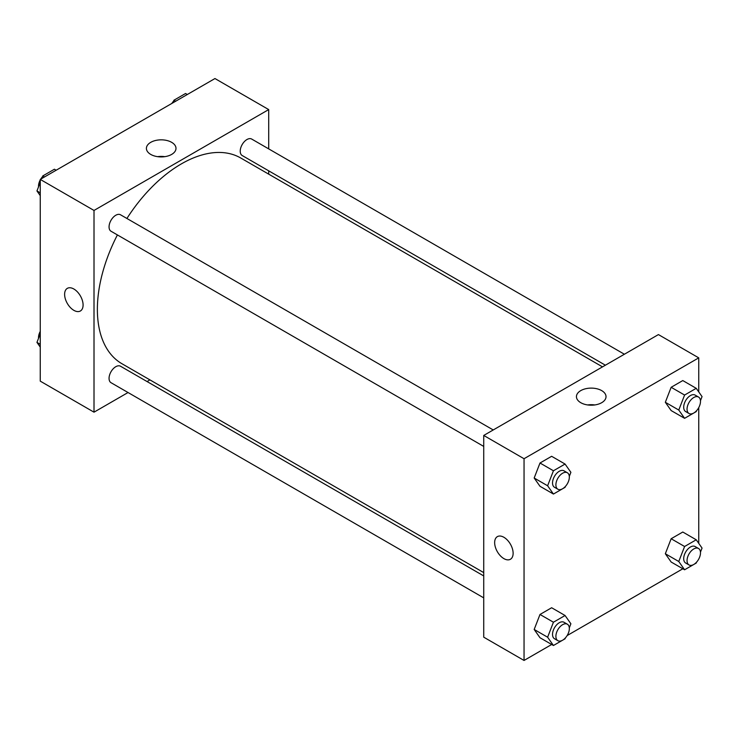 <?xml version="1.0" encoding="UTF-8"?>
<svg xmlns="http://www.w3.org/2000/svg" width="739" height="739" viewBox="0 0 739 739"><rect width="100%" height="100%" fill="white"/><g stroke="black" fill="none" stroke-linecap="round" stroke-linejoin="round"><path stroke-width="1.11" d="M128.05 392.52L94.01 412.177L40.257 381.139L40.257 179.411L214.957 78.546L268.71 109.584L268.71 148.89M268.71 170.829L268.71 174.155M150.747 142.341A14.789 8.545 180 0 1 166.866 140.484A14.789 8.545 180 0 1 175.993 148.373A14.789 8.545 180 0 1 161.204 156.917A14.789 8.545 180 0 1 146.405 148.373A14.789 8.545 180 0 1 150.747 142.341M94.01 412.177L94.01 210.449L40.257 179.411M94.01 210.449L268.71 109.584M164.788 156.659A14.789 8.545 0 0 0 157.619 156.659M67.323 288.358A13.062 7.547 -120 0 0 65.318 298.824A13.062 7.547 -120 0 0 73.854 310.343A13.062 7.547 60 0 1 65.318 298.824A13.062 7.547 60 0 1 67.323 288.358A13.062 7.547 60 0 1 80.385 295.905A13.062 7.547 60 0 1 80.385 310.99A13.062 7.547 60 0 1 73.854 310.343A13.062 7.547 -120 0 0 80.385 310.99M149.934 379.892L147.052 381.546M493.227 429.959L120.531 214.79A9.505 5.487 120 0 0 111.026 220.268A9.505 5.487 120 0 0 111.026 231.242L483.731 446.421M483.731 575.93L120.531 366.239A9.505 5.487 120 0 0 113.206 368.779A9.505 5.487 120 0 0 109.058 378.35A9.505 5.487 120 0 0 111.026 382.7L483.731 597.869M624.39 354.24L251.694 139.061A9.505 5.487 120 0 0 244.369 141.611A9.505 5.487 120 0 0 240.221 151.172A9.505 5.487 120 0 0 242.189 155.523L605.389 365.205M117.409 234.928A118.785 68.579 120 0 0 97.372 309.373A118.785 68.579 120 0 0 121.972 363.745L483.731 572.605M602.507 366.867L240.748 158.007A118.785 68.579 120 0 0 126.914 218.467M551.682 644.491L524.043 660.454L483.731 637.175L483.731 435.447L658.431 334.582L698.743 357.861L698.743 391.901M567.127 635.577L682.845 568.771M698.29 559.848L698.743 559.063M534.177 478.013L539.997 486.29L534.177 478.013L539.997 463.011L534.177 478.013L547.617 485.772L553.437 470.771L565.067 464.055L570.887 472.332L569.307 476.424M551.636 456.296L539.997 463.011L551.636 456.296L565.067 464.055M665.331 402.284L671.151 410.57L665.331 402.284L671.151 387.291L665.331 402.284L678.771 410.043L684.591 395.051L696.23 388.326L702.05 396.612L700.461 400.695M682.79 380.567L671.151 387.291L682.79 380.567L696.23 388.326M665.331 553.742L671.151 562.019L665.331 553.742L671.151 538.74L665.331 553.742L678.771 561.501L684.591 546.5L696.23 539.784L702.05 548.061L700.461 552.153M682.79 532.025L671.151 538.74L682.79 532.025L696.23 539.784M524.043 660.454L524.043 458.725L698.743 357.861M698.743 407.614L698.743 543.359M534.177 629.462L539.997 637.739L534.177 629.462L539.997 614.469L534.177 629.462L547.617 637.221L553.437 622.22L565.067 615.504L570.887 623.781L569.307 627.873M551.636 607.744L539.997 614.469L551.636 607.744L565.067 615.504M580.771 402.69A14.789 8.545 180 0 1 576.438 396.658A14.789 8.545 180 0 1 591.237 388.114A14.789 8.545 180 0 1 606.026 396.658A14.789 8.545 180 0 1 596.9 404.547A14.789 8.545 180 0 1 580.771 402.69M524.043 458.725L483.731 435.447M513.125 553.28A13.062 7.547 60 0 1 510.418 559.266A13.062 7.547 60 0 1 497.356 551.719A13.062 7.547 60 0 1 497.356 536.634A13.062 7.547 60 0 1 507.425 540.135A13.062 7.547 60 0 1 513.125 553.28M594.821 404.944A14.789 8.545 0 0 0 587.653 404.944M497.356 536.634A13.062 7.547 -120 0 0 497.356 551.719A13.062 7.547 -120 0 0 510.418 559.266M565.427 486.41L565.067 487.334L553.437 494.049L547.617 485.772M567.367 472.766L564.005 470.826A9.505 5.487 120 0 0 556.679 473.366A9.505 5.487 120 0 0 552.532 482.927A9.505 5.487 120 0 0 554.499 487.278L557.862 489.218A9.505 5.487 120 0 0 567.367 483.731A9.505 5.487 120 0 0 567.367 472.766A9.505 5.487 120 0 0 560.042 475.306A9.505 5.487 120 0 0 555.894 484.867A9.505 5.487 120 0 0 557.862 489.218M553.437 494.049L539.997 486.29M553.437 470.771L539.997 463.011M696.591 410.681L696.23 411.605L684.591 418.32L678.771 410.043M698.521 397.037L695.159 395.097A9.505 5.487 120 0 0 687.843 397.647A9.505 5.487 120 0 0 683.695 407.207A9.505 5.487 120 0 0 685.663 411.558L689.016 413.498A9.505 5.487 120 0 0 698.521 408.011A9.505 5.487 120 0 0 698.521 397.037A9.505 5.487 120 0 0 691.196 399.587A9.505 5.487 120 0 0 687.048 409.147A9.505 5.487 120 0 0 689.016 413.498M684.591 418.32L671.151 410.57M684.591 395.051L671.151 387.291M565.427 637.859L565.067 638.782L553.437 645.498L547.617 637.221M567.367 624.215L564.005 622.275A9.505 5.487 120 0 0 556.679 624.815A9.505 5.487 120 0 0 552.532 634.385A9.505 5.487 120 0 0 554.499 638.736L557.862 640.676A9.505 5.487 120 0 0 567.367 635.189A9.505 5.487 120 0 0 567.367 624.215A9.505 5.487 120 0 0 560.042 626.755A9.505 5.487 120 0 0 555.894 636.325A9.505 5.487 120 0 0 557.862 640.676M553.437 645.498L539.997 637.739M553.437 622.22L539.997 614.469M696.591 562.139L696.23 563.053L684.591 569.778L678.771 561.501M698.521 548.486L695.159 546.546A9.505 5.487 120 0 0 687.843 549.095A9.505 5.487 120 0 0 683.695 558.656A9.505 5.487 120 0 0 685.663 563.007L689.016 564.947A9.505 5.487 120 0 0 698.521 559.46A9.505 5.487 120 0 0 698.521 548.486A9.505 5.487 120 0 0 691.196 551.035A9.505 5.487 120 0 0 687.048 560.596A9.505 5.487 120 0 0 689.016 564.947M684.591 569.778L671.151 562.019M684.591 546.5L671.151 538.74M40.257 195.641L36.95 190.939L40.257 182.422M41.763 178.542L42.77 175.947L54.409 169.222L56.155 170.229M40.257 192.851L36.95 190.939M44.516 176.954L42.77 175.947M40.257 179.937A9.505 5.487 120 0 0 38.511 186.163A9.505 5.487 120 0 0 38.539 186.847M42.409 176.861A9.505 5.487 120 0 0 40.71 179.152M172.917 102.823L173.933 100.218L185.563 93.502L187.318 94.509M175.679 101.225L173.933 100.218M173.573 101.141A9.505 5.487 120 0 0 171.873 103.423M40.257 347.099L36.95 342.388L40.257 333.871M40.257 344.3L36.95 342.388M40.257 331.386A9.505 5.487 120 0 0 38.511 337.612A9.505 5.487 120 0 0 38.539 338.305"/></g></svg>
